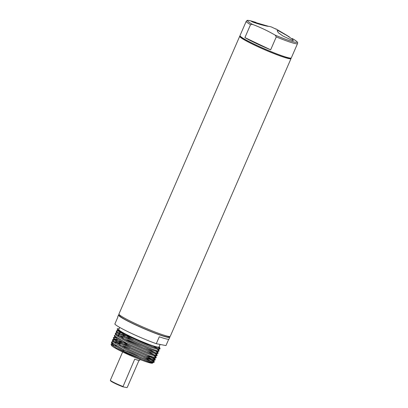 <?xml version="1.0" encoding="UTF-8"?>
<svg xmlns="http://www.w3.org/2000/svg" width="408" height="408" viewBox="0 0 408 408"><rect width="100%" height="100%" fill="white"/><g stroke="black" fill="none" stroke-linecap="round" stroke-linejoin="round"><path stroke-width="0.61" d="M139.975 359.504L139.551 360.473A9.45 0.806 -156.5 0 1 138.858 360.483A9.45 0.806 -156.5 0 1 134.722 359.147L122.92 386.82L126.934 387.6L127.301 387.299L138.95 360.504M124.027 350.365A9.45 0.806 23.5 0 0 123.333 350.38M122.64 351.966L110.354 380.22A9.45 0.806 23.5 0 0 110.359 380.297A9.45 0.806 23.5 0 0 122.854 386.432M140.209 357.403A9.45 0.806 23.5 0 0 125.511 350.768M122.92 386.82A9.073 0.775 -156.5 0 1 110.558 380.791L110.359 380.297M116.158 345.999A22.358 1.907 23.5 0 0 113.144 345.199A22.358 1.907 23.5 0 0 111.751 345.086M111.063 344.306L111.506 345.418A22.358 1.907 23.5 0 0 128.357 354.629A22.358 1.907 23.5 0 0 150.853 363.095A22.358 1.907 23.5 0 0 152.357 363.181L152.72 363.038L151.261 362.926L128.341 354.027L116.29 348.004L111.063 344.306L111.231 343.934L113.103 344.036M152.49 363.079A22.358 1.907 23.5 0 0 151.113 361.631M150.679 361.34A22.358 1.907 23.5 0 0 143.789 357.53M154.255 362.054L147.477 357.898A23.588 2.014 23.5 0 0 147.115 357.709M147.477 357.898L146.304 358.698L151.399 361.559M151.796 361.83L152.72 363.038M158.595 347.387L160.074 348.728L158.391 348.631C151.108 347.208 117.698 331.862 117.331 329.139C118.254 332.025 157.967 349.233 159.365 347.325L159.365 347.325M157.427 349.462L159.115 350.941L157.432 350.844L150.578 348.565L129.244 339.186L116.443 331.475L116.54 330.847L117.897 330.827M118.733 333.377L130.065 337.074M131.575 337.651L151.898 346.484M156.463 351.676L158.151 353.15L156.468 353.053L149.619 350.773L128.28 341.399L115.484 333.683L115.581 333.061L116.938 333.035M117.774 335.585L122.528 336.962M155.504 353.884L157.192 355.363L155.509 355.261L148.655 352.981L127.322 343.607L114.521 335.896L114.617 335.269L116.102 334.693M115.245 337.487L116.418 337.707M154.54 356.097L156.228 357.571L154.55 357.474L147.696 355.195L126.358 345.821L113.562 338.105L113.659 337.477L115.015 337.457M149.257 355.929L155.111 359.433L155.269 359.785L153.587 359.683L146.732 357.403L125.399 348.029L112.598 340.318L112.695 339.691L115.459 339.92M115.852 340.007L127.184 343.709M128.693 344.281L149.012 353.119M114.888 342.22L119.646 343.592M148.293 358.142L154.148 361.646L154.306 361.993L152.628 361.896L145.773 359.616L124.435 350.237L111.639 342.526L111.736 341.899L113.22 341.323M146.304 358.698L151.633 361.631M152.016 361.891L152.669 362.788L144.641 360.437L124.338 351.492L112.159 344.133L112.399 343.49M119.814 345.137L129.703 348.743M145.345 355.546L152.597 359.417M152.975 359.683L153.627 360.58L145.6 358.224L125.297 349.284L113.123 341.924L112.44 340.272L125.338 348.167L146.671 357.541L153.525 359.82L155.269 359.785M113.557 341.256L120.028 342.689M120.773 342.929L130.662 346.535M153.938 357.469L154.591 358.372L146.559 356.016L126.261 347.075L114.082 339.711L114.322 339.074M114.515 339.043L117.448 339.471M147.268 351.125L154.52 354.996M154.897 355.261L155.632 355.965L156.223 357.444M114.408 335.442L114.459 336.034L127.26 343.745L148.594 353.119L155.448 355.404L157.034 355.582L155.55 356.159L147.523 353.802L127.219 344.862L115.046 337.503L115.28 336.86M122.696 338.507L143.953 346.922L155.479 352.787M157.993 353.369L156.509 353.95L148.481 351.594L128.183 342.654L116.005 335.294L115.321 333.642L128.219 341.537L149.558 350.911L156.412 353.19L158.151 353.15M116.438 334.621L119.371 335.05M123.66 336.299L133.549 339.9M158.957 351.16L157.473 351.737L149.445 349.386L129.142 340.44L116.969 333.081L116.285 331.429L129.183 339.323L150.516 348.702L157.371 350.982L159.115 350.941M117.402 332.413L120.334 332.841M152.939 345.872L157.401 348.366M119.09 328.843L118.3 328.705A23.588 2.014 23.5 0 0 117.275 328.853L117.346 329.404L130.142 337.115L151.48 346.489L158.335 348.769L159.916 348.947L158.431 349.529L150.404 347.172L130.106 338.232L117.927 330.873L118.167 330.23M111.527 342.077L111.578 342.664L124.379 350.38L145.712 359.754L152.566 362.034L154.306 361.993M159.401 347.315L159.196 346.581M113.205 342.037L111.506 342.149M155.219 359.841L147.992 355.465M120.329 343.975L115.255 342.46M115.79 340.145L112.465 339.94M112.486 339.864L112.44 340.272M113.444 337.656L113.501 338.242L126.302 345.959L147.635 355.332L154.489 357.612L156.228 357.571M156.177 357.632L154.091 355.995M128.632 344.418L116.214 340.246M115.127 337.62L113.429 337.727M157.136 355.419L155.05 353.787M158.1 353.211L156.014 351.574M123.211 337.345L118.136 335.83M117.05 333.198L115.352 333.305M115.367 333.234L115.321 333.642M150.358 345.902L133.304 338.482M131.519 337.788L119.1 333.616M118.014 330.985L116.311 331.097M116.331 331.026L116.285 331.429M160.023 348.789L158.248 347.341M117.275 328.853A23.588 2.014 23.5 0 0 117.331 329.139M160.125 344.444L159.013 346.999A21.925 1.872 -156.5 0 1 157.396 347.035A21.925 1.872 -156.5 0 1 134.492 338.344A21.925 1.872 -156.5 0 1 118.799 329.516L119.707 327.425M119.462 314.813A27.974 2.392 23.5 0 0 118.509 315.017L117.759 316.741A27.974 2.392 -156.5 0 0 117.851 317.123L114.847 324.029A27.974 2.392 23.5 0 0 130.285 332.831A27.974 2.392 23.5 0 0 156.29 343.694L165.969 345.581L168.723 339.242M118.509 315.017A27.974 2.392 23.5 0 0 138.531 326.283A27.974 2.392 23.5 0 0 167.754 337.365A27.974 2.392 23.5 0 0 169.815 337.324L169.065 339.053A27.974 2.392 -156.5 0 1 166.999 339.094A27.974 2.392 -156.5 0 1 159.293 336.789L156.29 343.694M169.815 337.324A27.974 2.392 23.5 0 0 169.315 336.488M119.733 315.047L119.549 315.466A26.841 2.295 23.5 0 0 138.756 326.278A26.841 2.295 23.5 0 0 166.796 336.911A26.841 2.295 23.5 0 0 168.774 336.87L168.958 336.452M240.179 36.072A27.974 2.392 23.5 0 0 239.705 36.276L118.957 313.981A27.974 2.392 23.5 0 0 138.98 325.247A27.974 2.392 23.5 0 0 168.203 336.33A27.974 2.392 23.5 0 0 170.269 336.289L291.016 58.589A27.974 2.392 23.5 0 0 290.843 58.104M239.705 36.276A27.974 2.392 23.5 0 0 259.728 47.547A27.974 2.392 23.5 0 0 288.951 58.63A27.974 2.392 23.5 0 0 291.016 58.589M240.48 36.394L240.399 36.582A27.219 2.326 23.5 0 0 259.881 47.542A27.219 2.326 23.5 0 0 288.313 58.324A27.219 2.326 23.5 0 0 290.323 58.288L290.399 58.099M244.902 37.597A27.974 2.392 23.5 0 0 270.657 49.822L244.902 37.597L250.522 24.674A27.974 2.392 -156.5 0 1 246.228 21.282L240.006 35.588A27.974 2.392 23.5 0 0 260.029 46.854A27.974 2.392 23.5 0 0 289.252 57.936A27.974 2.392 23.5 0 0 291.312 57.895L297.534 43.59A27.974 2.392 -156.5 0 1 295.469 43.636A27.974 2.392 -156.5 0 1 276.277 36.898L275.16 35.134A27.005 2.305 23.5 0 0 295.101 42.223A27.005 2.305 23.5 0 0 293.128 39.015C299.049 42.682 297.417 42.616 297.534 43.59M270.657 49.822L276.277 36.898M246.228 21.282C247.692 20.497 245.591 19.579 252.583 21.384A27.005 2.305 23.5 0 0 249.553 20.604A27.005 2.305 23.5 0 0 252.526 24.393L250.522 24.674M252.526 24.393C260.355 27.331 267.898 30.911 275.16 35.134M271.539 27.03L276.002 29.152L271.539 27.03M268.117 26.204L251.654 21.384M252.338 21.42C247.319 20.558 265.21 26.495 269.346 26.393L271.835 27.107M292.679 40.565L282.999 36.052L278.394 32.788L277.103 30.646L277.904 30.452L287.166 35.669L291.832 38.821L293.398 40.514L292.679 40.565M284.702 34.073L288.736 36.577M293.128 39.015L292.235 38.49M288.762 36.445L289.257 36.858M287.523 35.746L286.217 34.95L287.502 35.792M140.148 359.106L140.311 358.724M160.069 348.6L159.477 347.121M116.54 330.847L118.024 330.271M159.105 350.809L158.518 349.33M115.581 333.061L117.065 332.479M158.146 353.022L157.554 351.543M157.182 355.23L156.596 353.751M113.659 337.477L115.143 336.901M112.695 339.691L114.179 339.114M155.259 359.652L154.673 358.173M154.3 361.865L153.709 360.386M111.231 343.934L112.256 343.531M152.669 362.788L154.153 362.212M112.067 343.964L111.481 342.48M153.627 360.58L155.111 360.004M154.591 358.372L156.07 357.791M113.99 339.543L113.404 338.064M114.949 337.329L114.362 335.85M117.836 330.699L117.244 329.22M255.872 22.364L252.583 21.384M275.808 28.835L284.58 33.986"/></g></svg>
